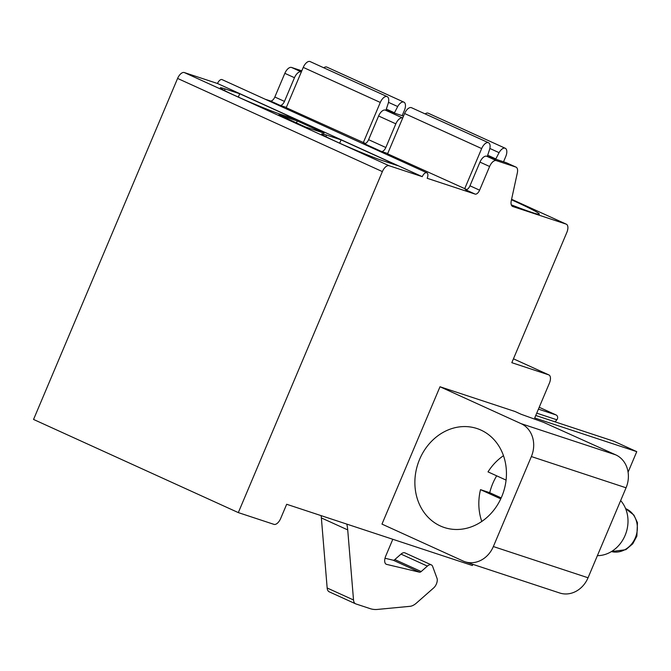 <?xml version="1.0" encoding="UTF-8"?>
<svg xmlns="http://www.w3.org/2000/svg" width="671" height="671" viewBox="0 0 671 671"><rect width="100%" height="100%" fill="white"/><g stroke="black" fill="none" stroke-linecap="round" stroke-linejoin="round"><path stroke-width="1.01" d="M301.799 70.832L291.524 67.444A7.725 3.867 114.5 0 0 284.84 73.332L274.833 97.01A5.15 2.575 -65.5 0 1 270.371 100.935L265.137 99.216M628.081 472.208L636.762 451.65L534.686 417.983L549.398 383.175A7.725 3.867 -65.5 0 0 548.903 374.93A7.725 3.867 -65.5 0 0 548.71 374.854L511.814 362.684L566.836 232.434A7.725 3.867 114.5 0 0 566.341 224.198A7.725 3.867 114.5 0 0 566.148 224.114L512.77 206.517A7.725 3.867 -65.5 0 1 512.577 206.433A7.725 3.867 -65.5 0 1 511.277 200.721L517.341 172.85A7.725 3.867 114.5 0 0 516.041 167.138A7.725 3.867 114.5 0 0 515.848 167.054L496.297 160.604A7.725 3.867 114.5 0 0 489.604 166.492L479.597 190.178A5.15 2.575 -65.5 0 1 475.143 194.104L427.175 178.285A5.15 2.575 114.5 0 0 426.848 172.782L222.084 79.623A5.15 2.575 114.5 0 0 217.496 83.498L184.29 72.543A7.725 3.867 114.5 0 0 177.597 78.432L33.55 419.442L238.314 512.602L273.978 524.37A7.725 3.867 114.5 0 0 280.671 518.482L286.676 504.273L472.367 565.519L472.862 564.353M615.785 454.879A25.733 22.244 108.3 0 1 626.06 487.792L531.365 456.557A25.733 22.244 -71.7 0 0 521.09 423.653L440 386.756L515.018 411.499L521.099 414.267L543.569 422.344L615.785 454.879L521.09 423.653M588.048 577.773A25.733 22.244 108.3 0 1 559.706 592.996L465.02 561.761A25.733 22.244 -71.7 0 0 493.353 546.546L588.048 577.773L626.06 487.792M346.798 524.101A48.899 24.5 -65.5 0 1 347.721 529.905L353.525 599.983A10.291 5.158 114.5 0 0 355.563 603.799A10.291 5.158 114.5 0 0 355.831 603.908L370.3 608.681A61.766 30.941 114.5 0 0 377.53 609.419L410.015 606.324A19.3 9.671 114.5 0 0 416.473 603.044L433.743 587.855A6.433 3.221 114.5 0 0 437.022 578.343L432.652 566.458A8.253 4.135 114.5 0 0 431.319 564.873A8.253 4.135 114.5 0 0 427.377 566.098L421.178 571.549A3.858 1.938 -65.5 0 1 419.518 572.187L386.605 564.378A7.725 3.867 -65.5 0 1 386.244 564.252A7.725 3.867 -65.5 0 1 385.75 556.007L392.812 539.283M531.365 456.557L493.353 546.546M440 386.756L381.975 524.101L463.074 560.998A25.733 22.244 -71.7 0 0 465.02 561.761M419.601 459.35A52.112 45.041 108.3 0 1 476.98 428.534A52.112 45.041 108.3 0 1 501.715 496.708A52.112 45.041 108.3 0 1 444.336 527.523A52.112 45.041 108.3 0 1 419.601 459.35M426.848 172.782A5.15 2.575 114.5 0 0 422.26 176.658L389.054 165.712A7.725 3.867 114.5 0 0 382.369 171.6L238.314 512.602M539.216 407.272L556.133 414.972A3.087 2.667 108.3 0 1 556.838 419.786L536.733 413.151M613.52 441.141A3.087 2.667 108.3 0 1 613.755 441.199A3.087 2.667 108.3 0 1 613.99 441.292L636.762 451.65M555.118 421.858L556.838 419.786M286.341 107.41L280 105.322A5.15 2.575 114.5 0 0 284.462 101.396L294.468 77.71A7.725 3.867 114.5 0 1 301.153 71.822L301.346 71.889M387.712 153.533L381.371 151.436A5.15 2.575 114.5 0 0 385.833 147.511L395.84 123.833A7.725 3.867 114.5 0 1 402.525 117.945L402.717 118.012M365.452 143.46L286.223 107.687L303.25 67.394A7.725 3.867 -65.5 0 1 310.136 61.581L387.175 96.632A7.725 3.867 -65.5 0 1 388.199 103.409L386.018 110.002A8.941 4.479 114.5 0 0 385.917 110.312M466.823 189.583L387.595 153.81L404.613 113.516A7.725 3.867 -65.5 0 1 411.508 107.704L488.547 142.755A7.725 3.867 -65.5 0 1 489.57 149.524L487.389 156.125A8.941 4.479 114.5 0 0 487.289 156.435M511.285 204.831A56.616 2.667 22.9 0 0 531.784 212.405A56.616 2.667 22.9 0 0 539.341 214.141A56.616 2.667 22.9 0 0 511.478 199.782M475.143 194.104L465.515 189.717A5.15 2.575 114.5 0 0 469.968 185.792L479.597 190.178M381.371 151.436L364.143 143.602A5.15 2.575 114.5 0 0 368.597 139.677L385.833 147.511M506.605 162.852A7.725 3.867 114.5 0 0 506.412 162.751A7.725 3.867 114.5 0 0 506.219 162.676L486.668 156.226A7.725 3.867 114.5 0 0 479.975 162.114L469.968 185.792M403.514 116.117L385.297 110.103A7.725 3.867 114.5 0 0 378.603 115.991L368.597 139.677M217.496 83.498L422.26 176.658M239.715 93.747L225.129 88.933A36.033 1.694 22.9 0 0 220.323 87.826A36.033 1.694 22.9 0 0 244.252 99.719A36.033 1.694 22.9 0 0 281.895 114.758L296.481 119.572L239.715 93.747L238.306 97.077M341.086 139.862L326.5 135.056A36.033 1.694 22.9 0 0 321.694 133.948A36.033 1.694 22.9 0 0 345.624 145.833A36.033 1.694 22.9 0 0 383.267 160.881L397.853 165.695L341.086 139.862L339.677 143.2M278.826 114.867L305.59 127.037L324.034 133.126L297.27 120.948L278.826 114.867M321.115 515.63A48.899 24.5 -65.5 0 1 321.367 517.92L327.163 587.989A10.291 5.158 114.5 0 0 329.209 591.814L355.563 603.799M431.319 564.873L404.957 552.879A8.253 4.135 114.5 0 0 401.023 554.103L394.825 559.564A3.858 1.938 -65.5 0 1 393.156 560.193L385.003 558.255M297.27 120.948L296.456 122.885M323.757 67.779A7.725 3.867 -65.5 0 1 326.861 67.1L403.9 102.151A7.725 3.867 -65.5 0 1 404.395 110.396L402.164 115.672M363.271 142.738L380.289 102.445A7.725 3.867 -65.5 0 1 387.175 96.632M394.305 113.08A8.941 4.479 114.5 0 0 394.456 112.787L397.702 106.538A7.725 3.867 -65.5 0 1 403.9 102.151M388.475 102.344L397.702 106.538M425.12 113.902A7.725 3.867 -65.5 0 1 428.232 113.223L505.271 148.274A7.725 3.867 -65.5 0 1 505.758 156.519L503.535 161.786M464.634 188.861L481.661 148.568A7.725 3.867 -65.5 0 1 488.547 142.755M495.676 159.195A8.941 4.479 114.5 0 0 495.827 158.91L499.073 152.661A7.725 3.867 -65.5 0 1 505.271 148.274M489.847 148.459L499.073 152.661M506.068 480.1L488.01 471.881A52.112 45.041 108.3 0 1 503.476 455.701M500.759 498.855L480.511 489.645L489.738 492.69A52.112 45.041 108.3 0 1 496.683 475.831M481.795 521.451A52.112 45.041 108.3 0 1 480.511 489.645M501.195 497.899L489.738 492.69M620.658 500.574A32.166 27.805 108.3 0 1 625.087 535.433A32.166 27.805 108.3 0 1 597.383 555.672M548.71 374.854L513.449 358.809L548.903 374.93M538.427 409.134L556.133 414.972M613.755 441.199L535.752 415.475L613.99 441.292M566.341 224.198L511.587 199.287L566.148 224.114M270.371 100.935L280 105.322M274.833 97.01L284.462 101.396M506.219 162.676L515.848 167.054M291.524 67.444L301.153 71.822M486.668 156.226L496.297 160.604M385.297 110.103L402.525 117.945M284.84 73.332L294.468 77.71M479.975 162.114L489.604 166.492M378.603 115.991L395.84 123.833M184.29 72.543L389.054 165.712M177.597 78.432L382.369 171.6M386.605 564.378L385.909 564.059M347.721 529.905L321.367 517.92M353.525 599.983L327.163 587.989M427.377 566.098L401.023 554.103M421.178 571.549L394.825 559.564M419.518 572.187L393.156 560.193M225.129 88.933L224.466 90.501M326.5 135.056L325.838 136.624M303.25 67.394L380.289 102.445M386.32 109.088L394.456 112.787M404.613 113.516L481.661 148.568M487.691 155.202L495.827 158.91M625.607 508.626A22.646 19.568 108.3 0 1 626.261 508.903A22.646 19.568 108.3 0 1 635.915 536.263A22.646 19.568 108.3 0 1 611.449 551.57L625.825 549.692L632.753 543.812L636.871 536.146L637.45 522.692L633.902 515.076L625.607 508.626M506.412 162.751L516.041 167.138"/></g></svg>
